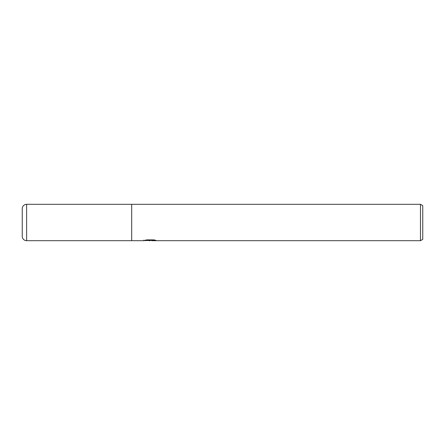 <?xml version="1.0" encoding="UTF-8"?>
<svg xmlns="http://www.w3.org/2000/svg" width="445" height="445" viewBox="0 0 445 445"><rect width="100%" height="100%" fill="white"/><g stroke="black" fill="none" stroke-linecap="round" stroke-linejoin="round"><path stroke-width="0.67" d="M151.801 240.406L147.829 240.511M149.943 240.689L149.081 240.689M420.475 240.689L420.475 204.311L422.75 205.623L422.75 239.377L420.475 240.689L151.873 240.689L151.801 240.105L152.952 239.872M143.88 240.078L143.757 240.689L131.687 240.689L131.687 204.311L420.475 204.311M143.88 240.656L150.671 240.345L144.853 240.345L146.75 239.872L153.926 239.872L156.006 240.4L151.801 240.678M150.671 239.872L150.671 240.345M26.617 204.311A4.367 4.367 0 0 0 22.25 208.677L22.25 236.323A4.367 4.367 0 0 0 26.617 240.689L26.617 204.311L131.687 204.311M131.687 240.689L26.617 240.689M150.671 240.116L151.801 240.116"/></g></svg>
